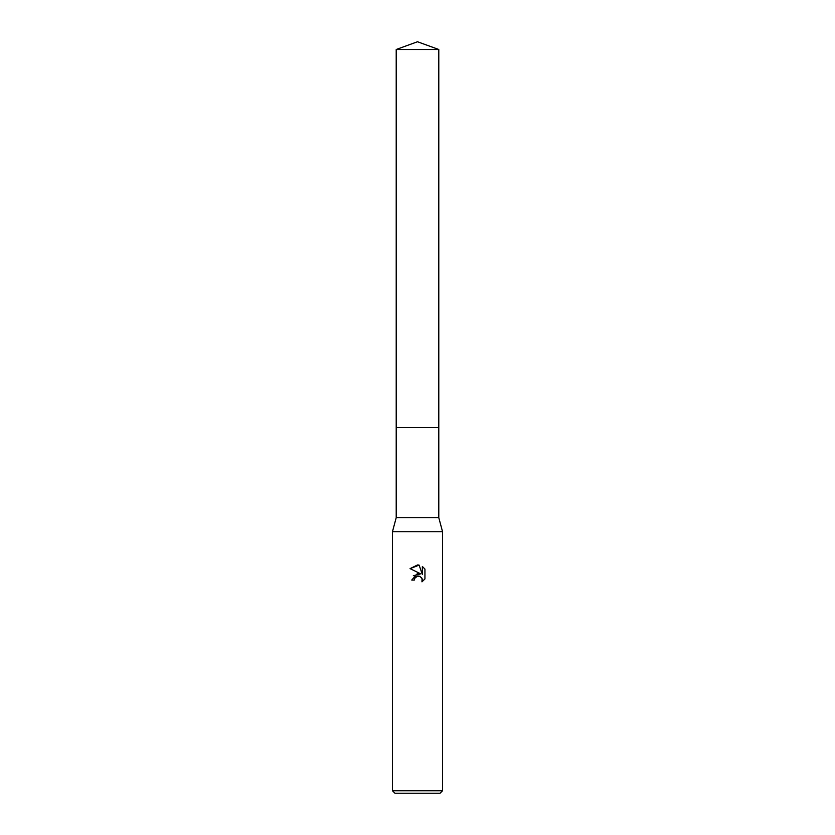 <?xml version="1.0" encoding="UTF-8"?>
<svg xmlns="http://www.w3.org/2000/svg" width="835" height="835" viewBox="0 0 835 835"><rect width="100%" height="100%" fill="white"/><g stroke="black" fill="none" stroke-linecap="round" stroke-linejoin="round"><path stroke-width="1.25" d="M396.207 49.495L438.792 49.495L417.5 41.75L396.207 49.495L396.207 427.52L438.792 427.52L438.792 517.7L442.55 531.728L442.55 790.745L392.45 790.745L394.955 793.25L440.045 793.25L442.55 790.745M438.792 49.495L438.792 427.52L396.207 427.52L396.207 517.7L438.792 517.7M396.207 517.7L392.45 531.728L442.55 531.728M417.5 576.129L414.797 578.248L414.369 580.064L411.738 580.064L417.5 573.478L420.694 573.864L410.058 568.625L417.5 564.951L419.118 565.128L422.364 574.48L422.364 566.474L424.942 569.084L424.942 578.958L421.946 581.828L422.072 578.509L419.901 576.338L417.5 576.129L418.94 576.077M414.369 580.064L414.64 578.592M421.612 577.684L422.374 580.033L421.946 581.828L424.942 578.958M420.694 573.864L413.346 575.701M414.797 578.248L416.425 576.547M416.842 576.338L417.396 576.16M424.942 569.084L422.364 566.474M419.118 565.128L410.058 568.625M392.45 531.728L392.45 790.745"/></g></svg>
